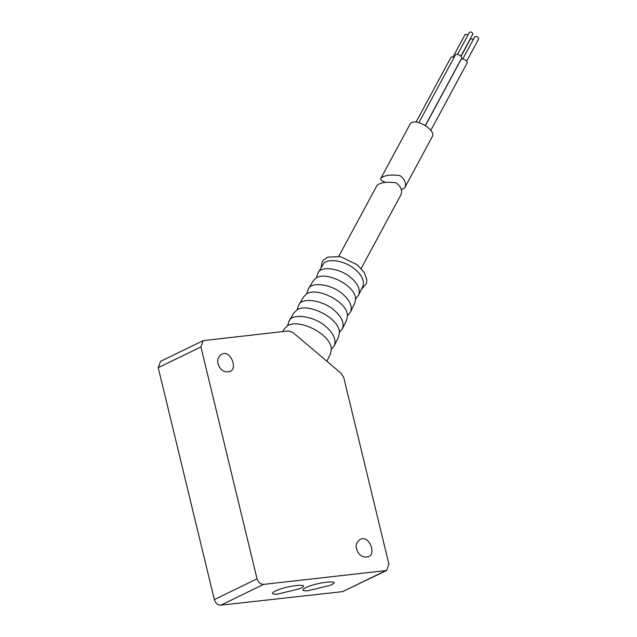 <?xml version="1.0" encoding="UTF-8"?>
<svg xmlns="http://www.w3.org/2000/svg" width="637" height="637" viewBox="0 0 637 637"><rect width="100%" height="100%" fill="white"/><g stroke="black" fill="none" stroke-linecap="round" stroke-linejoin="round"><path stroke-width="0.96" d="M257.037 578.842L200.926 346.918L203.211 340.628L288.649 330.914L292.67 332.299L341.225 373.378L343.749 377.534L388.912 564.207L386.627 570.497L263.583 584.384C260.429 584.336 258.248 582.489 257.037 578.842L214.343 599.608L158.239 367.684L160.524 361.394L203.211 340.628M386.627 570.497L342.626 591.638L220.896 605.15C217.743 605.102 215.561 603.255 214.343 599.608M218.037 363.823C217.042 359.833 218.188 356.688 221.469 354.387C229.949 348.861 238.445 368.807 229.822 371.562C224.168 372.78 220.243 370.193 218.037 363.823M356.585 548.99C355.589 545.009 356.736 541.864 360.016 539.555C368.505 534.037 376.993 553.983 368.369 556.738C362.724 557.948 358.79 555.368 356.585 548.99M282.724 331.574L284.421 328.756L287.693 325.682C299.072 318.197 331.582 334.568 331.32 349.211L330.547 353.639L326.892 361.259M287.494 325.81L289.023 321.12C291.977 312.799 314.503 316.056 325.945 326.662C333.517 333.223 336.336 339.537 334.409 345.596L331.726 348.702M289.023 321.12L294.095 312.695L297.264 309.725C308.252 302.495 339.656 318.309 339.402 332.45L338.661 336.734L334.409 345.596M297.105 309.821L298.697 305.051C301.556 297.025 323.293 300.162 334.353 310.41C341.655 316.74 344.378 322.84 342.515 328.684L339.887 331.71M298.697 305.051L303.769 296.627L306.827 293.761C317.433 286.793 347.73 302.049 347.483 315.689L346.767 319.822L342.515 328.684M306.716 293.832L308.372 288.991C311.127 281.243 332.092 284.277 342.754 294.151C349.801 300.258 352.42 306.134 350.621 311.78L347.483 315.825M308.372 288.991L313.452 280.567L316.39 277.804C326.614 271.083 355.804 285.79 355.565 298.928L354.873 302.909L350.621 311.78M316.318 277.851L318.054 272.923C320.706 265.47 340.891 268.384 351.154 277.899C357.938 283.776 360.462 289.437 358.735 294.867L355.565 299.024M318.054 272.923L322.959 264.785C325.555 257.475 345.35 260.334 355.406 269.658C362.063 275.423 364.539 280.973 362.843 286.3L358.735 294.867M338.796 256.313L377.048 185.399C380.44 182.421 386.802 181.561 396.134 182.811C401.095 186.752 402.688 190.75 400.928 194.795L400.816 194.994M305.641 587.728C301.405 589.958 302.073 590.985 307.663 590.81L329.855 585.435C344.529 579.367 317.322 581.812 305.641 587.728M275.208 591.104C270.972 593.342 271.641 594.361 277.222 594.186L299.422 588.819C314.097 582.751 286.881 585.188 275.208 591.104M380.926 178.209L409.766 124.741C412.991 115.838 437.308 130.274 432.181 136.836L404.806 187.604C406.573 183.575 404.973 179.586 400.012 175.621C390.561 174.387 384.199 175.255 380.918 178.209C380.257 179.809 381.921 181.226 385.895 182.453M401.286 189.945L404.813 187.604M418.907 122.662L455.383 55.037C456.275 52.584 462.956 56.558 461.546 58.357L425.397 125.385M425.492 125.449L460.941 59.735C461.833 57.282 468.513 61.256 467.104 63.063L430.859 130.267M415.985 122.24L451.115 57.107L454.436 56.797M457.541 54.392L469.501 32.224C471.245 31.667 472.367 32.272 472.861 34.032L460.901 56.207M461.053 56.374L470.504 38.849L473.498 39.136M462.757 59.05L474.772 36.771C476.81 36.126 478.124 36.827 478.698 38.889L466.682 61.168M453.273 56.47L465.233 34.294L468.107 34.804M200.926 346.918L158.239 367.684M263.583 584.384L220.896 605.15M385.313 570.871L342.626 591.638M331.32 349.458L331.686 348.726M339.402 332.633L339.911 331.694M321.08 267.906L322.091 262.062L323.453 260.079L327.816 257.109L340.365 256.607L357.301 264.753L364.404 272.644L366.832 279.762L366.434 283.545L361.267 289.58M361.219 268.408L400.92 194.795"/></g></svg>
